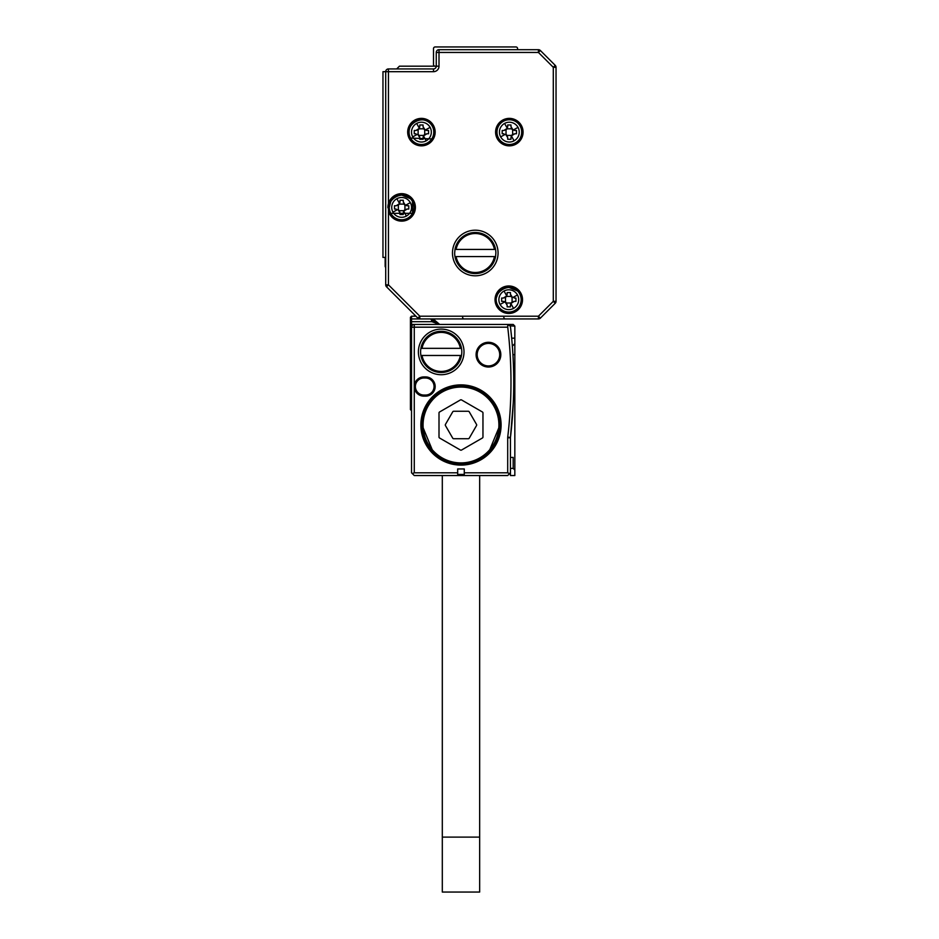 <?xml version="1.0" encoding="UTF-8"?>
<svg xmlns="http://www.w3.org/2000/svg" width="939" height="939" viewBox="0 0 939 939"><rect width="100%" height="100%" fill="white"/><g stroke="black" fill="none" stroke-linecap="round" stroke-linejoin="round"><path stroke-width="1.41" d="M410.425 317.3L411.528 316.197L410.425 317.3L410.425 318.943L411.528 318.943L411.528 316.197L415.93 316.197M410.425 409.604L410.425 398.617L411.528 398.617L411.528 410.707L410.425 409.604L411.528 410.707M411.528 344.766L410.425 343.674L410.425 398.617M410.425 343.392L410.425 338.169L411.528 338.169L411.528 327.183L411.528 331.033L410.425 331.033L410.425 338.169M410.425 331.033L410.425 325.54L411.939 324.436M433.982 318.943A4.402 4.402 0 0 1 434.241 319.859L439.663 324.436L431.893 321.69L410.425 321.69L410.425 325.54L411.528 324.436L414.263 324.436A2.747 2.747 0 0 0 411.528 327.183L414.275 327.183L414.263 324.436L411.528 324.436L508.105 324.436L507.729 325.223A2.747 1.948 -6.8 0 1 510.464 326.866L510.44 326.69A2.747 2.747 0 0 1 510.464 326.866A468.749 468.749 0 0 1 510.452 437.468L507.729 437.14A5.493 5.493 0 0 0 507.694 437.797L510.44 437.797A2.747 2.747 0 0 1 510.452 437.468L513.293 402.514M410.425 321.69L410.425 318.943M538.423 318.943A2.747 2.747 0 0 0 539.467 318.732A2.747 2.747 0 0 1 538.423 318.943L538.423 316.197L540.359 318.133A2.747 2.747 0 0 1 539.467 318.732A2.747 2.747 0 0 0 540.359 318.133L555.242 303.262L540.359 318.133A2.747 2.747 0 0 1 538.423 318.943L411.528 318.943L411.528 324.436M413.524 316.197A4.402 4.402 0 0 1 413.336 316.197L415.402 315.68L386.504 286.782A2.747 2.747 0 0 1 385.706 284.834L385.706 71.681A2.747 2.747 0 0 1 388.453 68.934L433.513 68.934A2.747 2.747 0 0 0 436.259 66.176L436.259 52.443A2.747 2.747 0 0 1 439.006 49.697L538.423 49.697A2.747 2.747 0 0 1 540.359 50.506L555.242 65.378A2.747 2.747 0 0 1 556.041 67.315L556.041 301.325A2.747 2.747 0 0 1 555.242 303.262L553.294 301.325L538.423 316.197L419.815 316.197L388.453 284.834L388.453 211.24A13.733 13.733 0 0 0 414.944 210.794A13.733 13.733 0 0 0 401.634 193.657A13.733 13.733 0 0 0 388.453 203.552L388.453 211.24M512.929 354.66L514.83 354.66L514.83 326.091L513.187 324.436L508.105 324.436M412.338 473.596L414.275 475.545L507.694 475.545L509.631 473.596L507.694 472.798L464.277 472.798L464.277 474.441L457.68 474.441L457.68 472.798L414.275 472.798L412.338 473.596L411.528 472.798L412.338 473.596L411.528 472.798L411.528 338.169M434.241 319.859L431.541 320.316A8.24 8.24 0 0 0 431.893 321.69L434.487 320.774A5.493 5.493 0 0 1 434.241 319.859L434.393 320.492M439.346 324.424L437.539 324.014M435.109 322.018L434.687 321.267M434.769 321.455L436.224 323.227M438.102 324.213L439.605 324.436M507.729 437.14A466.002 466.002 0 0 0 507.729 327.183L507.729 325.223M514.83 326.091L510.159 325.892A2.747 2.747 0 0 0 508.152 324.471L510.229 326.033M439.663 324.436L434.487 320.774M510.44 468.397L513.187 468.397L513.187 457.41L510.44 457.41M509.631 473.596L510.44 472.798L509.631 473.596L510.44 472.798L510.44 437.797A2.747 2.747 0 0 1 510.452 437.468M457.68 472.798L457.68 468.948L464.277 468.948L464.277 472.798M414.275 472.798L414.275 386.528A9.613 9.613 0 0 0 423.888 396.141L425.543 396.141A9.613 9.613 0 0 0 435.097 385.413A9.613 9.613 0 0 0 425.543 376.915L423.888 376.915A9.613 9.613 0 0 0 414.275 386.528L414.275 327.183L507.729 327.183M464.007 351.914A22.806 22.806 0 0 0 441.201 329.108A22.806 22.806 0 0 0 418.395 351.914A22.806 22.806 0 0 0 441.201 374.72A22.806 22.806 0 0 0 464.007 351.914M476.096 354.66A12.36 12.36 0 0 0 488.456 367.02A12.36 12.36 0 0 0 498.456 347.395A12.36 12.36 0 0 0 476.096 354.66M496.179 444.217A40.107 40.107 0 0 0 480.216 389.791A40.107 40.107 0 0 0 425.778 405.765A40.107 40.107 0 0 0 441.753 460.192A40.107 40.107 0 0 0 496.179 444.217M510.44 326.69L510.241 326.091M514.83 354.66L514.83 475.545L510.44 475.545L510.44 472.798M513.187 468.397L514.83 470.052M423.888 376.915L423.888 378.006A8.521 8.521 0 0 0 415.378 386.528A8.521 8.521 0 0 0 423.888 395.049L425.543 395.049A8.521 8.521 0 0 0 434.006 385.542A8.521 8.521 0 0 0 425.543 378.006L423.888 378.006A8.521 8.521 0 0 0 415.613 388.511A8.521 8.521 0 0 0 423.888 395.049L423.888 396.141M477.188 354.66A11.268 11.268 0 0 0 488.456 365.928A11.268 11.268 0 0 0 497.564 348.04A11.268 11.268 0 0 0 477.188 354.66A11.268 11.268 0 0 1 488.456 343.392A11.268 11.268 0 0 1 499.724 354.66M495.217 443.701A39.015 39.015 0 0 0 470.639 387.197A39.015 39.015 0 0 0 421.975 424.991A39.015 39.015 0 0 0 495.217 443.701M512.166 343.827L512.53 348.615M514.83 343.674L512.354 346.151L514.83 343.674M513.105 406.329L513.433 398.875M514.83 338.169L511.673 338.169L511.931 341.092M512.166 343.803L512.26 345.047M425.543 396.141L425.543 395.049A8.521 8.521 0 0 0 434.053 386.528A8.521 8.521 0 0 0 425.543 378.006L425.543 376.915M421.975 424.991L433.395 452.575M488.585 452.563L499.994 424.991M464.277 318.943A1.643 1.643 0 0 1 462.634 317.3M385.706 257.673A1.373 1.373 0 0 0 385.154 258.777L385.154 266.195A1.643 1.643 0 0 0 385.706 267.415M387.913 207.836A13.733 13.733 0 0 1 388.453 203.552L388.453 68.934A2.747 2.747 0 0 0 385.706 71.681L382.959 71.681L382.959 257.403L385.706 257.403M505.487 318.943A1.643 1.643 0 0 1 503.844 317.3M396.692 68.934L399.439 66.176L436.259 66.176A2.747 2.747 0 0 1 433.513 68.934L433.513 71.681A5.493 5.493 0 0 0 439.006 66.176L439.006 52.443L538.423 52.443L540.359 50.506L555.242 65.378A2.747 2.747 0 0 1 556.041 67.315L553.294 67.315L553.294 301.325L556.041 301.325A2.747 2.747 0 0 1 555.242 303.262A2.747 2.747 0 0 0 556.041 301.325M419.815 318.943L419.815 316.197L417.867 318.133A2.747 2.747 0 0 0 419.815 318.943A2.747 2.747 0 0 1 417.867 318.133L386.504 286.782A2.747 2.747 0 0 1 385.706 284.834L388.453 284.834L386.504 286.782M428.008 120.063A13.733 13.733 0 0 0 409.369 125.533A13.733 13.733 0 0 0 414.838 144.172A13.733 13.733 0 0 0 433.478 138.702A13.733 13.733 0 0 0 428.008 120.063M475.275 275.808A22.806 22.806 0 0 0 498.069 253.002A22.806 22.806 0 0 0 475.275 230.196A22.806 22.806 0 0 0 452.469 253.002A22.806 22.806 0 0 0 475.275 275.808M502.752 144.172A13.733 13.733 0 0 0 521.391 138.702A13.733 13.733 0 0 0 515.922 120.063A13.733 13.733 0 0 0 497.283 125.533A13.733 13.733 0 0 0 502.752 144.172M502.201 311.771A13.733 13.733 0 0 0 520.84 306.302A13.733 13.733 0 0 0 515.37 287.651A13.733 13.733 0 0 0 496.731 293.121A13.733 13.733 0 0 0 502.201 311.771A13.733 13.733 0 0 0 520.84 306.302A13.733 13.733 0 0 0 515.37 287.651C507.67 284.376 501.461 286.184 496.743 293.109L496.743 296.912A12.36 12.36 0 0 1 519.643 293.778C512.659 279.423 489.63 292.006 497.94 305.633A12.36 12.36 0 0 0 514.713 310.563A12.36 12.36 0 0 0 519.643 293.778C512.659 279.423 489.63 292.006 497.94 305.633A12.36 12.36 0 0 0 514.713 310.563A12.36 12.36 0 0 0 519.643 293.778M517.577 49.697L517.577 48.593A1.643 1.643 0 0 0 515.934 46.95L435.156 46.95A1.643 1.643 0 0 0 433.513 48.593L433.513 64.533A1.643 1.643 0 0 0 435.156 66.176M408.23 195.347A13.733 13.733 0 0 1 401.634 221.135M538.423 49.697A2.747 2.747 0 0 1 540.359 50.506A2.747 2.747 0 0 0 538.423 49.697L538.423 52.443L553.294 67.315L555.242 65.378A2.747 2.747 0 0 1 556.041 67.315M395.742 196.533A12.36 12.36 0 0 1 412.491 201.474A12.36 12.36 0 0 1 407.561 218.247A12.36 12.36 0 0 1 390.788 213.329A12.36 12.36 0 0 1 395.683 196.568M420.907 348.346A20.611 20.611 0 0 0 459.464 361.456A20.611 20.611 0 0 0 441.201 331.303A20.611 20.611 0 0 0 420.907 348.346L422.022 348.346L420.907 348.346M410.566 138.045A12.36 12.36 0 0 1 415.496 121.272A12.36 12.36 0 0 1 432.269 126.19A12.36 12.36 0 0 1 427.351 142.974A12.36 12.36 0 0 1 410.566 138.045A12.36 12.36 0 0 0 427.351 142.974A12.36 12.36 0 0 0 432.269 126.19C425.285 111.835 402.256 124.418 410.566 138.045A12.36 12.36 0 0 0 427.351 142.974A12.36 12.36 0 0 0 432.269 126.19C425.285 111.835 402.256 124.418 410.566 138.045L431.74 138.937L410.578 138.045M498.492 138.045A12.36 12.36 0 0 1 503.41 121.272A12.36 12.36 0 0 1 520.183 126.19A12.36 12.36 0 0 1 515.265 142.974A12.36 12.36 0 0 1 498.492 138.045A12.36 12.36 0 0 0 515.265 142.974A12.36 12.36 0 0 0 520.183 126.19A12.36 12.36 0 0 0 503.41 121.272A12.36 12.36 0 0 0 498.492 138.045A12.36 12.36 0 0 0 515.265 142.974A12.36 12.36 0 0 0 520.183 126.19A12.36 12.36 0 0 0 503.41 121.272A12.36 12.36 0 0 0 498.492 138.045M496.168 303.485L495.992 304.706M420.907 355.482L422.022 355.482L420.907 355.482M460.38 355.482L461.495 355.482L460.38 355.482A19.508 19.508 0 0 1 422.022 355.482L460.38 355.482M461.495 348.346L460.38 348.346L461.495 348.346M460.38 348.346L422.022 348.346A19.508 19.508 0 0 1 460.38 348.346M494.736 443.431A38.464 38.464 180 0 1 442.539 458.748A38.464 38.464 180 0 1 427.233 406.552A38.464 38.464 180 0 1 479.418 391.234A38.464 38.464 180 0 1 494.736 443.431L494.16 444.452M473.209 461.46L470.392 462.281M443.807 459.406L441.318 458.044M424.369 436.764L423.829 434.921M412.491 213.329L390.788 213.329A12.36 12.36 0 0 0 407.561 218.247A12.36 12.36 0 0 0 412.491 201.474L412.491 213.329L390.788 213.329A12.36 12.36 0 0 0 407.561 218.247A12.36 12.36 0 0 0 412.491 201.474C405.507 187.107 382.478 199.69 390.788 213.329C382.478 199.69 405.507 187.107 412.491 201.474L412.491 213.329M389.274 207.402L390.788 201.474L389.274 207.402M401.634 195.042L410.378 198.657L401.634 195.042M508.785 287.346L517.53 290.973L508.785 287.346M410.331 202.648A9.906 9.906 0 0 0 396.892 198.704A9.906 9.906 0 0 0 392.948 212.144A9.906 9.906 0 0 0 406.387 216.087A9.906 9.906 0 0 0 410.331 202.648L405.402 205.336L407.139 205.747L404.932 205.054L404.932 209.737A3.85 3.85 0 0 0 403.981 210.7L399.298 210.7A3.85 3.85 0 0 0 398.347 209.737L398.347 205.054A3.85 3.85 0 0 0 399.298 204.103L403.981 204.103A3.85 3.85 0 0 0 404.932 205.054M408.782 205.747L407.139 205.747L408.782 205.747L408.782 209.045L407.139 209.045L408.782 209.045M404.932 209.737L407.139 209.045L403.7 211.169L403.289 212.895L403.629 211.31M403.289 214.538L403.289 212.895L403.289 214.538L399.991 214.538L399.991 212.895L399.991 214.538M392.948 212.144L397.866 209.456L399.991 212.895L399.298 210.7M394.497 209.045L396.141 209.045L394.497 209.045L394.497 205.747L396.141 205.747L394.497 205.747M398.347 205.054L396.141 205.747L399.58 203.634L399.991 201.908L399.65 203.493M399.991 200.253L399.991 201.908L399.991 200.253L403.289 200.253L403.289 201.908L403.289 200.253M405.402 205.336L403.289 201.908L403.981 204.103M430.109 127.375A9.906 9.906 0 0 0 416.67 123.432A9.906 9.906 0 0 0 412.726 136.871A9.906 9.906 0 0 0 426.165 140.815A9.906 9.906 0 0 0 430.109 127.375L425.191 130.063L426.916 130.474L424.721 129.782L424.721 134.453A3.85 3.85 0 0 0 423.759 135.416L419.087 135.416A3.85 3.85 0 0 0 418.125 134.453L418.125 129.782A3.85 3.85 0 0 0 419.087 128.819L423.759 128.819A3.85 3.85 0 0 0 424.721 129.782M428.56 130.474L426.916 130.474L428.56 130.474L428.56 133.772L426.916 133.772L428.56 133.772M424.721 134.453L426.916 133.772L423.477 135.885L423.066 137.61L423.407 136.026M423.066 139.265L423.066 137.61L423.066 139.265L419.768 139.265L419.768 137.61L419.768 139.265M412.726 136.871L417.655 134.183L419.768 137.61L419.087 135.416M414.275 133.772L415.93 133.772L414.275 133.772L414.275 130.474L415.93 130.474L414.275 130.474M418.125 129.782L415.93 130.474L419.357 128.35L419.768 126.624L419.428 128.209M419.768 124.981L419.768 126.624L419.768 124.981L423.066 124.981L423.066 126.624L423.066 124.981M425.191 130.063L423.066 126.624L423.759 128.819M495.569 256.582L495.874 253.002A20.611 20.611 0 0 0 454.981 249.434L454.664 253.002A20.611 20.611 0 0 0 495.569 256.582L494.442 256.582L495.569 256.582M518.023 127.375A9.906 9.906 0 0 0 504.595 123.432A9.906 9.906 0 0 0 500.651 136.871A9.906 9.906 0 0 0 514.091 140.815A9.906 9.906 0 0 0 518.023 127.375L513.105 130.063L514.83 130.474L512.635 129.782L512.635 134.453A3.85 3.85 0 0 0 511.673 135.416L507.001 135.416A3.85 3.85 0 0 0 506.039 134.453L506.039 129.782A3.85 3.85 0 0 0 507.001 128.819L511.673 128.819A3.85 3.85 0 0 0 512.635 129.782M516.485 130.474L514.83 130.474L516.485 130.474L516.485 133.772L514.83 133.772L516.485 133.772M512.635 134.453L514.83 133.772L511.391 135.885L510.98 137.61L511.321 136.026M510.98 139.265L510.98 137.61L510.98 139.265L507.694 139.265L507.694 137.61L507.694 139.265M500.651 136.871L505.569 134.183L507.694 137.61L507.001 135.416M502.189 133.772L503.844 133.772L502.189 133.772L502.189 130.474L503.844 130.474L502.189 130.474M506.039 129.782L503.844 130.474L507.283 128.35L507.694 126.624L507.353 128.209M507.694 124.981L507.694 126.624L507.694 124.981L510.98 124.981L510.98 126.624L510.98 124.981M513.105 130.063L510.98 126.624L511.673 128.819M500.1 304.459A9.906 9.906 0 0 0 513.539 308.403A9.906 9.906 0 0 0 517.483 294.963A9.906 9.906 0 0 0 504.043 291.02A9.906 9.906 0 0 0 500.1 304.459L505.018 301.771L503.292 301.36L505.487 302.053L505.487 297.37A3.85 3.85 0 0 0 506.45 296.419L511.121 296.419A3.85 3.85 0 0 0 512.084 297.37L512.084 302.053A3.85 3.85 0 0 0 511.121 303.004L506.45 303.004A3.85 3.85 0 0 0 505.487 302.053M501.649 301.36L503.292 301.36L501.649 301.36L501.649 298.062L503.292 298.062L501.649 298.062M505.487 297.37L503.292 298.062L506.731 295.938L507.142 294.212L506.802 295.797M507.142 292.569L507.142 294.212L507.142 292.569L510.44 292.569L510.44 294.212L510.44 292.569M517.483 294.963L512.553 297.651L510.44 294.212L511.121 296.419M515.934 298.062L514.279 298.062L515.934 298.062L515.934 301.36L514.279 301.36L515.934 301.36M512.084 302.053L514.279 301.36L510.851 303.473L510.44 305.21L510.781 303.626M510.44 306.853L510.44 305.21L510.44 306.853L507.142 306.853L507.142 305.21L507.142 306.853M505.018 301.771L507.142 305.21L506.45 303.004M454.981 249.434L456.096 249.434L454.981 249.434M494.442 249.434L456.096 249.434A19.508 19.508 0 0 1 494.442 249.434M456.096 256.582L494.442 256.582A19.508 19.508 0 0 1 456.096 256.582M427.714 406.81A37.912 37.912 180 0 1 479.16 391.716A37.912 37.912 180 0 1 494.254 443.173A37.912 37.912 180 0 1 442.809 458.267A37.912 37.912 180 0 1 427.714 406.81M439.558 437.997L460.439 450.051A1.103 1.103 180 0 0 461.53 450.051L482.411 437.997A1.103 1.103 180 0 0 482.963 437.046L482.963 412.937A1.103 1.103 180 0 0 482.411 411.986L461.53 399.932A1.103 1.103 180 0 0 460.439 399.932L439.558 411.986A1.103 1.103 180 0 0 439.006 412.937L439.006 437.046A1.103 1.103 180 0 0 439.558 437.997M439.006 437.104A1.103 1.103 180 0 1 439.006 437.046L439.006 412.937A1.103 1.103 180 0 1 439.558 411.986L460.439 399.932A1.103 1.103 180 0 1 461.53 399.932L482.411 411.986A1.103 1.103 180 0 1 482.963 412.937M476.672 424.898A1.103 1.103 180 0 0 476.531 424.44L469.23 411.81A1.103 1.103 180 0 0 468.279 411.259L453.69 411.259A1.103 1.103 180 0 0 452.739 411.81L445.438 424.44A1.103 1.103 -0 0 0 445.438 425.543L452.739 438.184A1.103 1.103 -0 0 0 453.69 438.724L468.279 438.724A1.103 1.103 -0 0 0 469.23 438.184L476.531 425.543A1.103 1.103 -0 0 0 476.531 424.44L469.23 411.81A1.103 1.103 -0 0 0 468.279 411.259L453.69 411.259A1.103 1.103 -0 0 0 452.739 411.81L445.438 424.44A1.103 1.103 180 0 0 445.297 424.898M442.304 475.545L442.304 837.107L479.665 837.107L479.665 475.545M442.304 837.107L442.304 892.05L479.665 892.05L479.665 837.107M411.528 354.66L410.425 354.66M431.541 320.316A1.643 1.643 0 0 0 429.909 318.943M507.694 472.798L507.694 437.797M385.706 71.681L433.513 71.681M385.917 285.89A2.747 2.747 0 0 1 385.706 284.834M436.259 52.443A2.747 2.747 0 0 1 439.006 49.697L439.006 52.443L436.259 52.443M436.259 66.176L439.006 66.176M406.387 216.087L403.7 211.169M396.892 198.704L399.58 203.634M426.165 140.815L423.477 135.885M416.67 123.432L419.357 128.35M514.091 140.815L511.391 135.885M504.595 123.432L507.283 128.35M504.043 291.02L506.731 295.938M513.539 308.403L510.851 303.473"/></g></svg>
